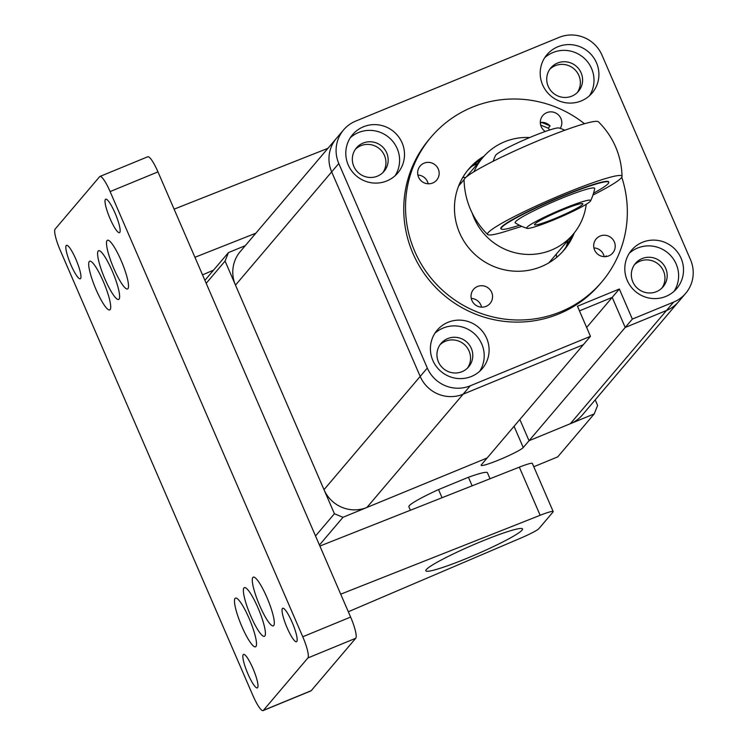 <?xml version="1.0" encoding="UTF-8"?>
<svg xmlns="http://www.w3.org/2000/svg" width="748" height="748" viewBox="0 0 748 748"><rect width="100%" height="100%" fill="white"/><g stroke="black" fill="none" stroke-linecap="round" stroke-linejoin="round"><path stroke-width="1.12" d="M467.051 558.26A52.678 4.955 -23.4 0 1 425.827 570.789A52.678 4.955 -23.4 0 1 481.301 541.477A52.678 4.955 -23.4 0 1 522.515 528.948A52.678 4.955 -23.4 0 1 467.051 558.26M319.882 546.049L519.327 467.154A19.757 1.861 -23.4 0 1 532.361 463.433L553.183 511.567A19.757 1.861 -23.4 0 1 553.006 512.025L538.934 528.584A19.757 1.861 -23.4 0 1 520.814 538.074L348.316 611.742M340.714 594.174L540.15 515.288A19.757 1.861 -23.4 0 1 553.183 511.567M202.53 274.853L213.545 270.15M255.872 233.189L194.929 257.284M327.951 148.319L174.097 209.16M241.931 626.656A26.339 4.909 -112.4 0 0 255.517 646.814A26.339 4.909 -112.4 0 0 249.056 618.269A26.339 4.909 -112.4 0 0 235.461 598.11A26.339 4.909 -112.4 0 0 241.931 626.656M250.832 616.174A26.339 4.909 -112.4 0 0 264.418 636.333A26.339 4.909 -112.4 0 0 257.957 607.778A26.339 4.909 -112.4 0 0 244.372 587.619A26.339 4.909 -112.4 0 0 250.832 616.174M259.734 605.684A26.339 4.909 -112.4 0 0 273.329 625.842A26.339 4.909 -112.4 0 0 266.858 597.297A26.339 4.909 -112.4 0 0 253.273 577.138A26.339 4.909 -112.4 0 0 259.734 605.684M113.948 268.794A26.339 4.909 -112.4 0 0 127.543 288.952A26.339 4.909 -112.4 0 0 121.073 260.407A26.339 4.909 -112.4 0 0 107.488 240.248A26.339 4.909 -112.4 0 0 113.948 268.794M105.047 279.275A26.339 4.909 -112.4 0 0 118.633 299.443A26.339 4.909 -112.4 0 0 112.172 270.888A26.339 4.909 -112.4 0 0 98.586 250.73A26.339 4.909 -112.4 0 0 105.047 279.275M96.137 289.766A26.339 4.909 -112.4 0 0 109.732 309.924A26.339 4.909 -112.4 0 0 103.261 281.379A26.339 4.909 -112.4 0 0 89.676 261.22A26.339 4.909 -112.4 0 0 96.137 289.766M247.971 674.023A18.111 3.375 -112.4 0 0 257.312 687.889A18.111 3.375 -112.4 0 0 252.871 668.254A18.111 3.375 -112.4 0 0 243.53 654.397A18.111 3.375 -112.4 0 0 247.971 674.023M287.157 627.89A18.111 3.375 -112.4 0 0 296.498 641.747A18.111 3.375 -112.4 0 0 292.057 622.121A18.111 3.375 -112.4 0 0 282.716 608.255A18.111 3.375 -112.4 0 0 287.157 627.89M110.134 218.799A18.111 3.375 -112.4 0 0 119.474 232.665A18.111 3.375 -112.4 0 0 115.033 213.04A18.111 3.375 -112.4 0 0 105.692 199.174A18.111 3.375 -112.4 0 0 110.134 218.799M70.948 264.942A18.111 3.375 -112.4 0 0 80.288 278.798A18.111 3.375 -112.4 0 0 75.847 259.173A18.111 3.375 -112.4 0 0 66.507 245.316A18.111 3.375 -112.4 0 0 70.948 264.942M302.762 636.763L110.115 191.582A19.757 3.684 -112.4 0 0 99.923 176.463A19.757 3.684 -112.4 0 0 99.634 176.678L55.109 229.112A19.757 3.684 -112.4 0 0 60.242 250.299L252.889 695.481A19.757 3.684 -112.4 0 0 263.081 710.6A19.757 3.684 -112.4 0 0 263.371 710.385L307.896 657.95A19.757 3.684 -112.4 0 0 302.762 636.763L350.616 617.063L157.968 171.881L110.115 191.582M263.371 710.385L311.224 690.685L355.749 638.259L307.896 657.95M350.616 617.063A19.757 3.684 67.6 0 1 355.749 638.259M311.224 690.685A19.757 3.684 67.6 0 1 310.934 690.9L263.081 710.6M147.487 156.987A19.757 3.684 67.6 0 1 147.777 156.762A19.757 3.684 67.6 0 1 157.968 171.881M490.024 478.748L487.416 472.708A42.795 4.03 156.6 0 0 468.435 477.261L472.138 485.826M442.059 497.719L438.524 489.575A42.795 4.03 156.6 0 0 408.857 506.705L410.39 510.248M438.524 489.575L468.435 477.261M514.054 426.295L523.245 447.538A23.048 2.169 -23.4 0 1 499.197 459.824A23.048 2.169 -23.4 0 1 481.16 465.312A23.048 2.169 -23.4 0 1 481.375 464.779L590.471 336.32L470.24 385.809L463.115 394.196L583.346 344.716L463.115 394.196A32.921 32.192 -139.7 0 1 420.189 376.431A32.921 32.192 40.3 0 0 463.115 394.196L366.931 507.443L487.163 457.963L343.005 517.298L319.443 545.03M533.792 466.733L557.728 456.878L594.239 413.887L597.615 405.407L595.221 399.862M523.245 447.538L529.042 440.722L594.239 413.887M204.896 280.332L228.458 252.59L225.083 261.071L334.421 513.745L343.005 517.298M245.269 245.671L228.458 252.59M315.525 535.979L334.421 513.745M225.083 261.071L206.186 283.314M586.647 327.484L612.201 297.395L625.216 327.474L666.496 310.485L625.216 327.474L529.042 440.722L519.841 419.478L529.042 440.722L570.313 423.733A32.921 32.192 40.3 0 0 582.393 414.972L678.567 301.725A32.921 32.192 -139.7 0 1 666.496 310.485A32.921 32.192 40.3 0 0 678.567 301.725L685.692 293.328A32.921 32.192 40.3 0 0 690.507 259.715L602 55.165A32.921 32.192 40.3 0 0 559.074 37.4L355.693 121.111A32.921 32.192 40.3 0 0 343.613 129.881A32.921 32.192 40.3 0 0 338.797 163.503L427.314 368.044A32.921 32.192 40.3 0 0 470.24 385.809M459.917 182.942A83.617 81.775 -139.7 0 1 461.348 182.83M566.937 241.595A102.055 99.802 -139.7 0 1 567.339 243.194M474.952 164.728A102.055 99.802 -139.7 0 1 476.598 164.869M551.678 259.547A83.617 81.775 -139.7 0 1 551.8 260.987M586.236 204.279A59.26 57.951 -139.7 0 1 573.108 234.32A59.26 57.951 -139.7 0 1 513.427 252.31A59.26 57.951 -139.7 0 1 472.222 213.161M473.98 171.731A59.26 57.951 -139.7 0 1 482.778 157.594A59.26 57.951 -139.7 0 1 529.706 137.538M462.722 177.528A88.89 86.927 -139.7 0 1 465.845 177.426M556.278 254.142A88.89 86.927 -139.7 0 1 556.69 257.331M540.664 125.066L548.228 128.189L550.098 125.991A105.346 103.018 40.3 0 0 541.328 122.363L540.374 123.485M570.313 423.733L673.621 302.099L632.341 319.087L625.216 327.474L612.201 297.395L579.457 310.878L612.201 297.395L619.325 289.009L577.456 306.241L590.471 336.32M338.797 163.503L331.673 171.89A32.921 32.192 -139.7 0 1 336.488 138.268A32.921 32.192 40.3 0 0 331.673 171.89L420.189 376.431L324.006 489.678A32.921 32.192 40.3 0 0 366.931 507.443M606.02 256.592A105.346 103.018 40.3 0 0 606.282 255.835L605.609 256.629M343.613 129.881L240.304 251.515A32.921 32.192 40.3 0 0 235.489 285.138L324.006 489.678M560.261 128.376A10.865 10.622 40.3 0 0 542.796 115.547A10.865 10.622 40.3 0 0 545.255 131.47M600.167 236.022A10.865 10.622 40.3 0 0 595.847 252.198A10.865 10.622 40.3 0 0 612.743 252.983A10.865 10.622 40.3 0 0 600.167 236.022M477.505 286.503A10.865 10.622 40.3 0 0 473.185 302.678A10.865 10.622 40.3 0 0 490.08 303.464A10.865 10.622 40.3 0 0 477.505 286.503M424.116 163.148A10.865 10.622 40.3 0 0 419.806 179.324A10.865 10.622 40.3 0 0 436.692 180.1A10.865 10.622 40.3 0 0 424.116 163.148M363.435 126.786A29.63 28.976 40.3 0 0 352.56 134.677A29.63 28.976 40.3 0 0 351.672 170.899A29.63 28.976 40.3 0 0 386.856 180.923A29.63 28.976 40.3 0 0 397.73 173.031A29.63 28.976 40.3 0 0 398.619 136.809A29.63 28.976 40.3 0 0 363.435 126.786M395.084 175.752A29.63 28.976 40.3 0 0 392.522 141.054A29.63 28.976 40.3 0 0 358.535 132.546A29.63 28.976 40.3 0 0 350.307 137.726M448.043 322.304A29.63 28.976 40.3 0 0 437.169 330.195A29.63 28.976 40.3 0 0 436.28 366.417A29.63 28.976 40.3 0 0 471.464 376.44A29.63 28.976 40.3 0 0 482.338 368.549A29.63 28.976 40.3 0 0 483.227 332.327A29.63 28.976 40.3 0 0 448.043 322.304M479.692 371.27A29.63 28.976 40.3 0 0 477.131 336.572A29.63 28.976 40.3 0 0 443.143 328.063A29.63 28.976 40.3 0 0 434.915 333.243M642.448 242.287A29.63 28.976 40.3 0 0 631.583 250.178A29.63 28.976 40.3 0 0 630.686 286.4A29.63 28.976 40.3 0 0 665.879 296.423A29.63 28.976 40.3 0 0 676.744 288.532A29.63 28.976 40.3 0 0 677.641 252.31A29.63 28.976 40.3 0 0 642.448 242.287M674.107 291.252A29.63 28.976 40.3 0 0 671.536 256.555A29.63 28.976 40.3 0 0 637.548 248.056A29.63 28.976 40.3 0 0 629.32 253.226M557.84 46.769A29.63 28.976 40.3 0 0 546.975 54.66A29.63 28.976 40.3 0 0 546.077 90.882A29.63 28.976 40.3 0 0 581.271 100.905A29.63 28.976 40.3 0 0 592.135 93.014A29.63 28.976 40.3 0 0 593.033 56.792A29.63 28.976 40.3 0 0 557.84 46.769M589.499 95.735A29.63 28.976 40.3 0 0 586.928 61.046A29.63 28.976 40.3 0 0 552.94 52.538A29.63 28.976 40.3 0 0 544.712 57.708M484.031 156.173A62.552 61.168 40.3 0 0 468.762 169.02A62.552 61.168 40.3 0 0 466.874 245.494A62.552 61.168 40.3 0 0 541.169 266.662A62.552 61.168 40.3 0 0 564.114 250A62.552 61.168 40.3 0 0 574.314 232.852M467.453 170.609A62.552 61.168 -139.7 0 1 481.273 159.371M471.539 166.542A65.843 64.393 -139.7 0 1 477.86 163.391M584.459 123.738A111.929 109.46 40.3 0 0 472.175 107.235A111.929 109.46 40.3 0 0 431.119 137.052A111.929 109.46 40.3 0 0 427.753 273.899A111.929 109.46 40.3 0 0 560.691 311.776A111.929 109.46 40.3 0 0 601.747 281.968A111.929 109.46 40.3 0 0 621.766 177.239M431.119 137.052L429.343 139.147A111.929 109.46 40.3 0 0 425.967 275.993A111.929 109.46 40.3 0 0 558.915 313.88A111.929 109.46 40.3 0 0 599.971 284.062L601.747 281.968M571.818 96.146A18.111 17.709 -139.7 0 1 550.855 67.881A18.111 17.709 -139.7 0 1 578.999 69.19A18.111 17.709 -139.7 0 1 571.818 96.146M549.808 69.246A18.111 17.709 -139.7 0 1 577.278 92.584M656.426 291.664A18.111 17.709 -139.7 0 1 635.463 263.399A18.111 17.709 -139.7 0 1 663.607 264.708A18.111 17.709 -139.7 0 1 656.426 291.664M634.416 264.764A18.111 17.709 -139.7 0 1 661.887 288.102M462.012 371.681A18.111 17.709 -139.7 0 1 441.058 343.416A18.111 17.709 -139.7 0 1 469.202 344.725A18.111 17.709 -139.7 0 1 462.012 371.681M440.011 344.781A18.111 17.709 -139.7 0 1 467.481 368.119M377.403 176.163A18.111 17.709 -139.7 0 1 356.45 147.898A18.111 17.709 -139.7 0 1 384.594 149.207A18.111 17.709 -139.7 0 1 377.403 176.163M355.403 149.263A18.111 17.709 -139.7 0 1 382.873 172.601M235.489 285.138L331.673 171.89L420.189 376.431L427.314 368.044M632.341 319.087L619.325 289.009M673.621 302.099A32.921 32.192 40.3 0 0 685.692 293.328M541.328 122.363A10.865 10.622 -139.7 0 1 550.098 125.991M606.282 255.835A10.865 10.622 -139.7 0 1 606.319 256.545M568.19 240.108A65.843 64.393 -139.7 0 1 566.105 246.859M571.603 236.088A62.552 61.168 -139.7 0 1 562.748 251.552M428.174 183.784A10.865 10.622 40.3 0 0 417.88 175.041M481.553 307.148A10.865 10.622 40.3 0 0 471.259 298.405M604.216 256.658A10.865 10.622 40.3 0 0 593.921 247.915M549.565 130.012A10.865 10.622 40.3 0 0 548.228 128.189M534.755 224.101A26.339 2.478 156.6 0 0 534.511 224.718A26.339 2.478 156.6 0 0 557.382 217.509A26.339 2.478 156.6 0 0 582.608 204.41A26.339 2.478 156.6 0 0 582.851 203.802A26.339 2.478 156.6 0 0 559.971 211.011A26.339 2.478 156.6 0 0 534.755 224.101M521.795 226.354L509.622 230.132A73.248 6.891 -23.4 0 1 487.705 234.545A73.248 6.891 -23.4 0 1 552.033 198.903A73.248 6.891 -23.4 0 1 622.046 176.406A73.248 6.891 -23.4 0 1 592.949 195.069M493.175 161.259A52.678 52.678 0 0 1 495.503 155.5A34.838 3.282 -23.4 0 1 495.784 155.098A34.838 3.282 -23.4 0 1 527.434 138.502A34.838 3.282 -23.4 0 1 559.093 127.983A52.678 52.678 0 0 1 564.88 130.227M527.022 228.336A52.678 52.678 0 0 1 515.335 222.951A43.328 4.077 -23.4 0 1 515.54 221.735A43.328 4.077 -23.4 0 1 558.335 199.641A43.328 4.077 -23.4 0 1 594.688 188.608A52.678 52.678 0 0 1 590.611 200.819A34.838 3.282 156.6 0 0 562.103 209.244A34.838 3.282 156.6 0 0 527.022 227.289A34.838 3.282 156.6 0 0 527.022 228.336A34.838 3.282 156.6 0 0 558.681 217.827A34.838 3.282 156.6 0 0 590.331 201.231A34.838 3.282 156.6 0 0 590.611 200.819M593.547 193.171A58.634 5.517 156.6 0 0 608.171 183.606A58.634 5.517 156.6 0 0 608.76 182.521A58.634 5.517 156.6 0 0 559.083 197.752A58.634 5.517 156.6 0 0 501.637 227.457A58.634 5.517 156.6 0 0 501.263 229.038A58.634 5.517 156.6 0 0 519.439 225.242M501.263 229.038A65.843 65.843 0 0 1 500.973 228.804A58.802 5.535 -23.4 0 1 501.356 227.224A58.802 5.535 -23.4 0 1 558.943 197.444A58.802 5.535 -23.4 0 1 608.779 182.147A65.843 65.843 0 0 1 608.76 182.521M622.046 176.406A79.008 79.008 0 0 0 598.409 121.784A73.248 6.891 156.6 0 0 528.602 144.766A73.248 6.891 156.6 0 0 464.069 179.913A79.008 79.008 0 0 0 487.705 234.545M519.327 467.154L540.15 515.288M99.923 176.463L147.777 156.762M482.778 157.594L466.219 177.089M464.125 179.557L458.589 186.074M573.108 234.32L548.929 262.791"/></g></svg>
